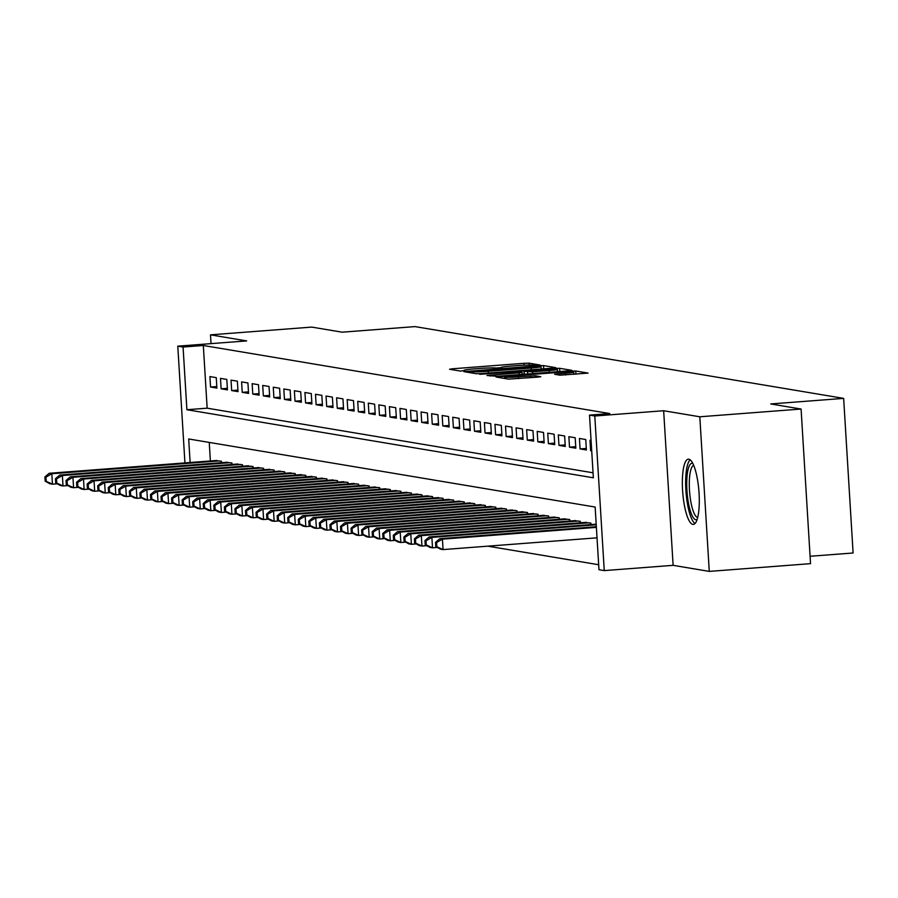 <?xml version="1.0" encoding="UTF-8"?>
<svg xmlns="http://www.w3.org/2000/svg" width="898" height="898" viewBox="0 0 898 898"><rect width="100%" height="100%" fill="white"/><g stroke="black" fill="none" stroke-linecap="round" stroke-linejoin="round"><path stroke-width="1.35" d="M538.025 365.351L540.08 365.026L529.068 363.174L524.062 363.308L452.491 368.786L449.55 369.258L460.562 371.099L464.704 370.436A13.178 0.786 -3.5 0 1 464.277 370.268A13.178 0.786 -3.5 0 1 474.11 368.91L480.071 368.449A13.178 0.786 -3.5 0 1 496.111 368.034L501.679 367.608A13.178 0.786 -3.5 0 1 501.252 367.439A13.178 0.786 -3.5 0 1 511.085 366.081L517.057 365.632A13.178 0.786 -3.5 0 1 533.086 365.205L538.025 365.351M688.822 459.192A32.71 8.116 -94.4 0 0 688.328 459.17A32.71 8.116 -94.4 0 0 682.648 491.408A32.71 8.116 -94.4 0 0 692.818 524.387A32.71 8.116 -94.4 0 0 693.312 524.41A32.71 8.116 -94.4 0 0 698.992 492.171A32.71 8.116 -94.4 0 0 688.822 459.192M559.948 375.184L588.111 373.097L575.753 370.997L570.746 371.132L496.1 377.025L508.459 379.124L537.734 377.138L540.798 376.711L535.433 375.791L518.393 376.834A11.012 0.651 -3.5 0 1 504.631 377.048A11.012 0.651 -3.5 0 1 512.848 375.903L559.97 372.3A11.012 0.651 -3.5 0 1 573.732 372.098A11.012 0.651 -3.5 0 1 565.516 373.231L554.582 374.253L559.948 375.184M801.083 409.039L810.535 563.652L709.274 571.397L699.811 416.784L801.083 409.039L770.731 403.954L843.649 398.386L415.022 326.603L342.104 332.181L311.752 327.096L210.491 334.842L246.647 340.903L177.782 346.168L183.069 347.043L203.318 345.494L609.776 413.563L589.515 415.112L594.79 415.999L604.253 570.6L598.977 569.714L595.138 507.044L188.692 438.976L190.129 462.515M699.811 416.784L663.656 410.734L594.79 415.999M552.82 368.124L555.761 367.652L543.526 365.598L538.519 365.733L463.873 371.626L476.232 373.725L481.249 373.602L552.82 368.124M559.645 368.303L571.869 370.346L568.928 370.818L497.357 376.296L486.985 375.499L519.078 372.85L522.153 372.423L518.55 371.794L479.723 374.286L554.627 368.427L559.645 368.303L559.836 371.514M210.491 334.842L211.03 343.62M216.261 377.654L209.919 376.588L210.559 387.038L216.901 388.093L216.261 377.654M226.812 379.416L220.481 378.361L221.121 388.8L227.452 389.867L226.812 379.416M237.375 381.19L231.033 380.123L231.673 390.574L238.015 391.629L237.375 381.19M247.927 382.952L241.596 381.897L242.236 392.336L248.566 393.403L247.927 382.952M258.489 384.726L252.147 383.659L252.787 394.11L259.129 395.165L258.489 384.726M269.041 386.488L262.71 385.433L263.35 395.872L269.681 396.938L269.041 386.488M279.604 388.262L273.261 387.195L273.901 397.646L280.243 398.701L279.604 388.262M290.155 390.024L283.824 388.969L284.464 399.408L290.795 400.474L290.155 390.024M300.718 391.797L294.376 390.731L295.015 401.181L301.358 402.237L300.718 391.797M311.269 393.56L304.938 392.505L305.578 402.944L311.909 404.01L311.269 393.56M321.832 395.333L315.49 394.267L316.13 404.717L322.472 405.773L321.832 395.333M332.383 397.096L326.053 396.04L326.692 406.48L333.023 407.546L332.383 397.096M342.946 398.869L336.604 397.803L337.244 408.253L343.586 409.308L342.946 398.869M353.498 400.631L347.167 399.576L347.807 410.016L354.138 411.082L353.498 400.631M364.06 402.405L357.718 401.339L358.358 411.789L364.7 412.844L364.06 402.405M374.612 404.167L368.281 403.112L368.921 413.551L375.252 414.618L374.612 404.167M385.175 405.941L378.833 404.875L379.472 415.325L385.814 416.38L385.175 405.941M395.726 407.703L389.395 406.648L390.035 417.087L396.366 418.154L395.726 407.703M406.289 409.477L399.947 408.41L400.587 418.861L406.929 419.916L406.289 409.477M416.84 411.239L410.509 410.184L411.149 420.623L417.48 421.69L416.84 411.239M427.403 413.013L421.061 411.946L421.701 422.397L428.043 423.452L427.403 413.013M437.955 414.775L431.624 413.709L432.264 424.159L438.594 425.225L437.955 414.775M448.517 416.537L442.175 415.482L442.815 425.933L449.157 426.988L448.517 416.537M459.069 418.311L452.738 417.244L453.378 427.695L459.709 428.761L459.069 418.311M469.632 420.073L463.289 419.018L463.929 429.469L470.271 430.524L469.632 420.073M480.183 421.847L473.852 420.78L474.492 431.231L480.823 432.297L480.183 421.847M490.746 423.609L484.404 422.554L485.043 433.004L491.386 434.06L490.746 423.609M501.297 425.383L494.966 424.316L495.606 434.767L501.937 435.833L501.297 425.383M511.86 427.145L505.529 426.09L506.158 436.54L512.5 437.595L511.86 427.145M522.412 428.918L516.081 427.852L516.72 438.303L523.051 439.369L522.412 428.918M532.974 430.681L526.643 429.626L527.272 440.076L533.614 441.131L532.974 430.681M543.526 432.454L537.195 431.388L537.835 441.838L544.166 442.905L543.526 432.454M554.088 434.217L547.758 433.162L548.386 443.612L554.728 444.667L554.088 434.217M564.64 435.99L558.309 434.924L558.949 445.374L565.28 446.441L564.64 435.99M575.203 437.753L568.872 436.697L569.5 447.148L575.842 448.203L575.203 437.753M585.754 439.526L579.423 438.46L580.063 448.91L586.394 449.977L585.754 439.526M591.064 440.413L589.986 440.233L590.615 450.684L591.703 450.863M203.318 345.494L207.157 408.175L593.05 472.797M487.85 546.175L598.663 564.73M209.245 442.422L210.379 460.966M215.06 460.607L221.368 461.224L221.458 462.695M225.623 462.38L231.92 462.986L232.021 464.468M236.174 464.143L242.482 464.76L242.572 466.23M246.737 465.916L253.045 466.522L253.135 468.004M257.288 467.678L263.597 468.296L263.686 469.766M267.851 469.452L274.159 470.058L274.249 471.54M278.402 471.214L284.711 471.832L284.801 473.302M288.965 472.988L295.274 473.594L295.363 475.076M299.517 474.75L305.825 475.368L305.915 476.838M310.079 476.524L316.388 477.13L316.478 478.612M320.631 478.286L326.939 478.903L327.029 480.374M331.194 480.06L337.502 480.666L337.592 482.147M341.745 481.822L348.054 482.439L348.143 483.91M352.308 483.595L358.616 484.202L358.706 485.683M362.859 485.358L369.168 485.975L369.258 487.446M373.422 487.131L379.731 487.737L379.82 489.219M383.974 488.894L390.282 489.511L390.372 490.981M394.536 490.667L400.845 491.273L400.935 492.755M405.088 492.43L411.396 493.047L411.486 494.517M415.651 494.203L421.959 494.809L422.049 496.28M426.202 495.965L432.51 496.583L432.6 498.053M436.765 497.739L443.073 498.345L443.163 499.816M447.316 499.501L453.625 500.119L453.714 501.589M457.879 501.275L464.187 501.881L464.277 503.351M468.43 503.037L474.739 503.655L474.829 505.125M478.993 504.811L485.302 505.417L485.391 506.887M489.545 506.573L495.853 507.19L495.943 508.661M500.107 508.347L506.416 508.953L506.506 510.423M510.659 510.109L516.967 510.726L517.057 512.197M521.222 511.882L527.53 512.489L527.62 513.959M531.773 513.645L538.082 514.262L538.171 515.733M542.336 515.418L548.644 516.024L548.734 517.495M552.887 517.181L559.196 517.798L559.286 519.269M563.45 518.954L569.759 519.56L569.848 521.031M574.002 520.717L580.31 521.334L580.4 522.804M584.564 522.49L590.873 523.096L590.963 524.567M595.116 524.252L596.171 523.983M810.086 556.277L853.1 552.988L843.649 398.386M663.656 410.734L673.118 565.336L709.274 571.397M673.118 565.336L604.253 570.6M183.069 347.043L186.896 409.724L593.354 477.792L589.515 415.112M184.932 462.919L177.782 346.168M207.157 408.175L186.896 409.724M210.559 387.038L216.8 386.555M221.121 388.8L227.362 388.329M231.673 390.574L237.914 390.091M242.236 392.336L248.477 391.865M252.787 394.11L259.028 393.627M263.35 395.872L269.591 395.401M273.901 397.646L280.142 397.163M284.464 399.408L290.705 398.936M295.015 401.181L301.257 400.699M305.578 402.944L311.819 402.472M316.13 404.717L322.371 404.235M326.692 406.48L332.934 406.008M337.244 408.253L343.485 407.771M347.807 410.016L354.048 409.544M358.358 411.789L364.599 411.306M368.921 413.551L375.162 413.08M379.472 415.325L385.713 414.842M390.035 417.087L396.276 416.616M400.587 418.861L406.828 418.378M411.149 420.623L417.39 420.152M421.701 422.397L427.942 421.914M432.264 424.159L438.505 423.688M442.815 425.933L449.056 425.45M453.378 427.695L459.619 427.224M463.929 429.469L470.17 428.986M474.492 431.231L480.733 430.759M485.043 433.004L491.285 432.522M495.606 434.767L501.847 434.295M506.158 436.54L512.399 436.058M516.72 438.303L522.962 437.831M527.272 440.076L533.513 439.593M537.835 441.838L544.076 441.367M548.386 443.612L554.627 443.129M558.949 445.374L565.19 444.903M569.5 447.148L575.741 446.665M580.063 448.91L586.304 448.439M590.615 450.684L591.692 450.594M539.103 366.216L472.213 371.693A13.178 0.786 -3.5 0 0 488.254 371.278L531.201 368A13.178 0.786 -3.5 0 0 541.034 366.631A13.178 0.786 -3.5 0 0 540.607 366.463L539.103 366.216M549.194 370.548A11.012 0.651 -3.5 0 0 557.422 369.415A11.012 0.651 -3.5 0 0 543.66 369.617L523.983 371.312L532.604 371.817L549.194 370.548L549.307 372.322M216.878 460.472L49.188 473.291L51.826 473.74L52.466 484.179L57.326 483.809M46.213 481.317L52.466 484.179L49.817 483.741L45.158 481.137L46.213 481.317L45.955 477.141L44.9 476.961L45.158 481.137M45.955 477.141L51.826 473.74L219.516 460.91M44.9 476.961L49.188 473.291M697.117 519.448A28.309 7.027 85.6 0 1 688.755 504.609A28.309 7.027 85.6 0 1 687.105 475.581A28.309 7.027 85.6 0 1 692.841 463.491M693.683 465.332A26.21 6.511 -94.4 0 0 691.168 503.486A26.21 6.511 -94.4 0 0 697.679 517.506M690.135 459.81A32.508 8.071 -94.4 0 0 687.969 506.551A32.508 8.071 -94.4 0 0 695.007 523.5M227.441 462.234L59.739 475.064L62.377 475.502L63.017 485.953L67.889 485.582M56.765 483.09L63.017 485.953L60.379 485.504L55.71 482.911L56.765 483.09L56.518 478.903L55.463 478.735L55.71 482.911M56.518 478.903L62.377 475.502L230.079 462.683M55.463 478.735L59.739 475.064M237.992 464.008L70.302 476.827L72.94 477.276L73.58 487.715L78.44 487.345M67.328 484.853L73.58 487.715L70.931 487.277L66.272 484.673L67.328 484.853L67.069 480.677L66.014 480.497L66.272 484.673M67.069 480.677L72.94 477.276L240.63 464.446M66.014 480.497L70.302 476.827M248.555 465.77L80.854 478.6L83.492 479.038L84.131 489.489L89.003 489.118M77.879 486.626L84.131 489.489L81.493 489.04L76.824 486.447L77.879 486.626L77.632 482.439L76.577 482.271L76.824 486.447M77.632 482.439L83.492 479.038L251.193 466.219M76.577 482.271L80.854 478.6M259.107 467.544L91.416 480.363L94.054 480.812L94.694 491.251L99.555 490.88M88.442 488.389L94.694 491.251L92.045 490.813L87.387 488.209L88.442 488.389L88.184 484.213L87.128 484.033L87.387 488.209M88.184 484.213L94.054 480.812L261.745 467.981M87.128 484.033L91.416 480.363M269.669 469.306L101.968 482.136L104.606 482.574L105.246 493.024L110.117 492.654M98.993 490.162L105.246 493.024L102.608 492.575L97.938 489.982L98.993 490.162L98.746 485.975L97.691 485.807L97.938 489.982M98.746 485.975L104.606 482.574L272.307 469.755M97.691 485.807L101.968 482.136M280.221 471.08L112.531 483.899L115.168 484.348L115.808 494.787L120.669 494.416M109.556 491.924L115.808 494.787L113.159 494.349L108.501 491.745L109.556 491.924L109.298 487.749L108.243 487.569L108.501 491.745M109.298 487.749L115.168 484.348L282.859 471.517M108.243 487.569L112.531 483.899M290.784 472.842L123.082 485.672L125.72 486.11L126.36 496.56L131.231 496.19M120.108 493.698L126.36 496.56L123.722 496.111L119.052 493.518L120.108 493.698L119.861 489.511L118.805 489.343L119.052 493.518M119.861 489.511L125.72 486.11L293.421 473.291M118.805 489.343L123.082 485.672M301.335 474.615L133.645 487.434L136.283 487.883L136.923 498.323L141.783 497.952M130.67 495.46L136.923 498.323L134.273 497.885L129.615 495.281L130.67 495.46L130.412 491.285L129.357 491.105L129.615 495.281M130.412 491.285L136.283 487.883L303.973 475.053M129.357 491.105L133.645 487.434M311.898 476.378L144.196 489.208L146.834 489.646L147.474 500.096L152.346 499.726M141.222 497.234L147.474 500.096L144.836 499.647L140.167 497.054L141.222 497.234L140.975 493.047L139.92 492.879L140.167 497.054M140.975 493.047L146.834 489.646L314.536 476.827M139.92 492.879L144.196 489.208M322.449 478.151L154.759 490.97L157.397 491.419L158.037 501.859L162.897 501.488M151.784 498.996L158.037 501.859L155.388 501.421L150.729 498.817L151.784 498.996L151.526 494.82L150.471 494.641L150.729 498.817M151.526 494.82L157.397 491.419L325.087 478.589M150.471 494.641L154.759 490.97M333.012 479.914L165.311 492.744L167.948 493.182L168.588 503.632L173.46 503.262M162.336 500.77L168.588 503.632L165.95 503.183L161.281 500.59L162.336 500.77L162.089 496.583L161.034 496.414L161.281 500.59M162.089 496.583L167.948 493.182L335.65 480.363M161.034 496.414L165.311 492.744M343.564 481.687L175.873 494.506L178.511 494.955L179.151 505.394L184.011 505.024M172.899 502.532L179.151 505.394L176.513 504.957L171.844 502.352L172.899 502.532L172.641 498.356L171.585 498.177L171.844 502.352M172.641 498.356L178.511 494.955L346.201 482.125M171.585 498.177L175.873 494.506M354.126 483.45L186.425 496.28L189.063 496.717L189.703 507.168L194.574 506.786M183.45 504.306L189.703 507.168L187.065 506.719L182.395 504.126L183.45 504.306L183.203 500.119L182.148 499.95L182.395 504.126M183.203 500.119L189.063 496.717L356.764 483.899M182.148 499.95L186.425 496.28M364.678 485.223L196.988 498.042L199.625 498.48L200.265 508.93L205.126 508.56M194.013 506.068L200.265 508.93L197.627 508.493L192.958 505.888L194.013 506.068L193.755 501.892L192.7 501.713L192.958 505.888M193.755 501.892L199.625 498.48L367.316 485.661M192.7 501.713L196.988 498.042M375.241 486.985L207.539 499.816L210.177 500.253L210.817 510.704L215.688 510.322M204.564 507.83L210.817 510.704L208.179 510.255L203.509 507.662L204.564 507.83L204.317 503.655L203.262 503.475L203.509 507.662M204.317 503.655L210.177 500.253L377.878 487.434M203.262 503.475L207.539 499.816M385.792 488.759L218.102 501.578L220.74 502.016L221.379 512.466L226.24 512.096M215.127 509.604L221.379 512.466L218.742 512.028L214.072 509.424L215.127 509.604L214.869 505.428L213.814 505.248L214.072 509.424M214.869 505.428L220.74 502.016L388.441 489.197M213.814 505.248L218.102 501.578M396.355 490.521L228.653 503.351L231.291 503.789L231.931 514.24L236.803 513.858M225.679 511.366L231.931 514.24L229.293 513.791L224.623 511.198L225.679 511.366L225.432 507.19L224.377 507.011L224.623 511.198M225.432 507.19L231.291 503.789L398.993 490.97M224.377 507.011L228.653 503.351M406.906 492.295L239.216 505.114L241.854 505.552L242.494 516.002L247.354 515.632M236.241 513.14L242.494 516.002L239.856 515.564L235.186 512.96L236.241 513.14L235.983 508.964L234.928 508.784L235.186 512.96M235.983 508.964L241.854 505.552L409.555 492.733M234.928 508.784L239.216 505.114M417.469 494.057L249.767 506.887L252.405 507.325L253.045 517.776L257.917 517.394M246.793 514.902L253.045 517.776L250.407 517.327L245.738 514.734L246.793 514.902L246.546 510.726L245.491 510.547L245.738 514.734M246.546 510.726L252.405 507.325L420.107 494.506M245.491 510.547L249.767 506.887M428.02 495.831L260.33 508.65L262.968 509.087L263.608 519.538L268.468 519.167M257.356 516.676L263.608 519.538L260.97 519.1L256.3 516.496L257.356 516.676L257.097 512.5L256.042 512.32L256.3 516.496M257.097 512.5L262.968 509.087L430.67 496.268M256.042 512.32L260.33 508.65M438.583 497.593L270.882 510.423L273.52 510.861L274.159 521.311L279.031 520.93M267.907 518.438L274.159 521.311L271.522 520.862L266.852 518.269L267.907 518.438L267.66 514.262L266.605 514.083L266.852 518.269M267.66 514.262L273.52 510.861L441.221 498.042M266.605 514.083L270.882 510.423M449.135 499.367L281.444 512.186L284.082 512.623L284.722 523.074L289.583 522.703M278.47 520.211L284.722 523.074L282.084 522.636L277.415 520.032L278.47 520.211L278.212 516.036L277.156 515.856L277.415 520.032M278.212 516.036L284.082 512.623L451.784 499.804M277.156 515.856L281.444 512.186M459.697 501.129L291.996 513.959L294.634 514.397L295.274 524.847L300.145 524.466M289.021 521.974L295.274 524.847L292.636 524.398L287.966 521.805L289.021 521.974L288.774 517.798L287.719 517.618L287.966 521.805M288.774 517.798L294.634 514.397L462.335 501.578M287.719 517.618L291.996 513.959M470.249 502.902L302.559 515.721L305.197 516.159L305.836 526.61L310.697 526.239M299.584 523.747L305.836 526.61L303.198 526.172L298.529 523.568L299.584 523.747L299.326 519.572L298.271 519.392L298.529 523.568M299.326 519.572L305.197 516.159L472.898 503.34M298.271 519.392L302.559 515.721M480.812 504.665L313.11 517.495L315.748 517.933L316.388 528.383L321.26 528.002M310.136 525.51L316.388 528.383L313.75 527.934L309.08 525.341L310.136 525.51L309.889 521.334L308.833 521.154L309.08 525.341M309.889 521.334L315.748 517.933L483.45 505.114M308.833 521.154L313.11 517.495M491.363 506.438L323.673 519.257L326.311 519.695L326.951 530.146L331.811 529.775M320.698 527.283L326.951 530.146L324.313 529.708L319.643 527.104L320.698 527.283L320.44 523.107L319.385 522.928L319.643 527.104M320.44 523.107L326.311 519.695L494.012 506.876M319.385 522.928L323.673 519.257M501.926 508.201L334.224 521.031L336.862 521.469L337.502 531.919L342.374 531.537M331.25 529.045L337.502 531.919L334.864 531.47L330.195 528.877L331.25 529.045L331.003 524.87L329.948 524.69L330.195 528.877M331.003 524.87L336.862 521.469L504.564 508.65M329.948 524.69L334.224 521.031M512.477 509.974L344.787 522.793L347.425 523.231L348.065 533.681L352.936 533.311M341.812 530.819L348.065 533.681L345.427 533.244L340.757 530.639L341.812 530.819L341.554 526.643L340.499 526.464L340.757 530.639M341.554 526.643L347.425 523.231L515.126 510.412M340.499 526.464L344.787 522.793M523.04 511.737L355.339 524.567L357.976 525.004L358.616 535.455L363.488 535.073M352.375 532.581L358.616 535.455L355.978 535.006L351.309 532.413L352.375 532.581L352.117 528.406L351.062 528.226L351.309 532.413M352.117 528.406L357.976 525.004L525.678 512.186M351.062 528.226L355.339 524.567M533.592 513.51L365.901 526.329L368.539 526.767L369.179 537.217L374.051 536.847M362.927 534.355L369.179 537.217L366.541 536.779L361.872 534.175L362.927 534.355L362.669 530.179L361.613 530L361.872 534.175M362.669 530.179L368.539 526.767L536.241 513.948M361.613 530L365.901 526.329M544.154 515.272L376.453 528.091L379.091 528.54L379.731 538.991L384.602 538.609M373.489 536.117L379.731 538.991L377.093 538.542L372.423 535.949L373.489 536.117L373.231 531.942L372.176 531.762L372.423 535.949M373.231 531.942L379.091 528.54L546.792 515.721M372.176 531.762L376.453 528.091M554.706 517.046L387.016 529.865L389.653 530.303L390.293 540.753L395.165 540.383M384.041 537.891L390.293 540.753L387.655 540.315L382.986 537.711L384.041 537.891L383.783 533.715L382.728 533.535L382.986 537.711M383.783 533.715L389.653 530.303L557.355 517.484M382.728 533.535L387.016 529.865M565.269 518.808L397.567 531.627L400.205 532.076L400.845 542.515L405.716 542.145M394.604 539.653L400.845 542.515L398.207 542.078L393.537 539.485L394.604 539.653L394.345 535.477L393.29 535.298L393.537 539.485M394.345 535.477L400.205 532.076L567.906 519.257M393.29 535.298L397.567 531.627M575.82 520.582L408.13 533.401L410.768 533.839L411.407 544.289L416.279 543.919M405.155 541.427L411.407 544.289L408.77 543.851L404.1 541.247L405.155 541.427L404.897 537.251L403.842 537.071L404.1 541.247M404.897 537.251L410.768 533.839L578.469 521.02M403.842 537.071L408.13 533.401M586.383 522.344L418.681 535.163L421.319 535.612L421.959 546.051L426.831 545.681M415.718 543.189L421.959 546.051L419.321 545.614L414.663 543.021L415.718 543.189L415.46 539.013L414.405 538.834L414.663 543.021M415.46 539.013L421.319 535.612L589.021 522.793M414.405 538.834L418.681 535.163M596.182 524.174L429.244 536.937L431.882 537.374L432.522 547.825L437.393 547.454M426.269 544.963L432.522 547.825L429.884 547.387L425.214 544.783L426.269 544.963L426.011 540.787L424.956 540.607L425.214 544.783M426.011 540.787L431.882 537.374L596.227 524.814M424.956 540.607L429.244 536.937M596.339 526.733L439.796 538.699L442.433 539.148L443.073 549.587L597.024 537.823M436.832 546.725L443.073 549.587L440.435 549.149L435.777 546.556L436.832 546.725L436.574 542.549L435.519 542.37L435.777 546.556M436.574 542.549L442.433 539.148L596.384 527.373M435.519 542.37L439.796 538.699M452.547 369.763L452.491 368.786M524.174 365.205L524.062 363.308M529.191 365.059L529.068 363.174M467.005 372.187L466.949 371.2M543.728 368.82L543.526 365.598M470.799 372.816L470.709 371.446M472.303 373.063L472.213 371.693M488.366 373.052L488.254 371.278M531.302 369.774L531.201 368M490.117 376.049L490.061 375.072M519.19 374.623L519.078 372.85M554.672 369.145L554.627 368.427M524.286 374.241L524.118 371.368M527.71 373.972L527.586 371.952M532.705 373.59L532.604 371.817M557.714 374.814L557.658 373.837M565.617 375.005L565.516 373.231M518.505 378.608L518.393 376.834M530.527 377.688L530.426 375.914M535.534 377.306L535.433 375.791M499.232 377.575L499.176 376.599M570.791 371.828L570.746 371.132M575.955 374.219L575.753 370.997M501.297 368.169L501.252 367.439M464.322 370.986L464.277 370.268M470.709 372.805L470.619 371.413M541.18 369.011L541.034 366.631M522.277 374.387L522.153 372.423M557.557 371.693L557.422 369.415M524.163 374.241L523.983 371.312M573.867 374.376L573.732 372.098M504.721 378.496L504.631 377.048"/></g></svg>

